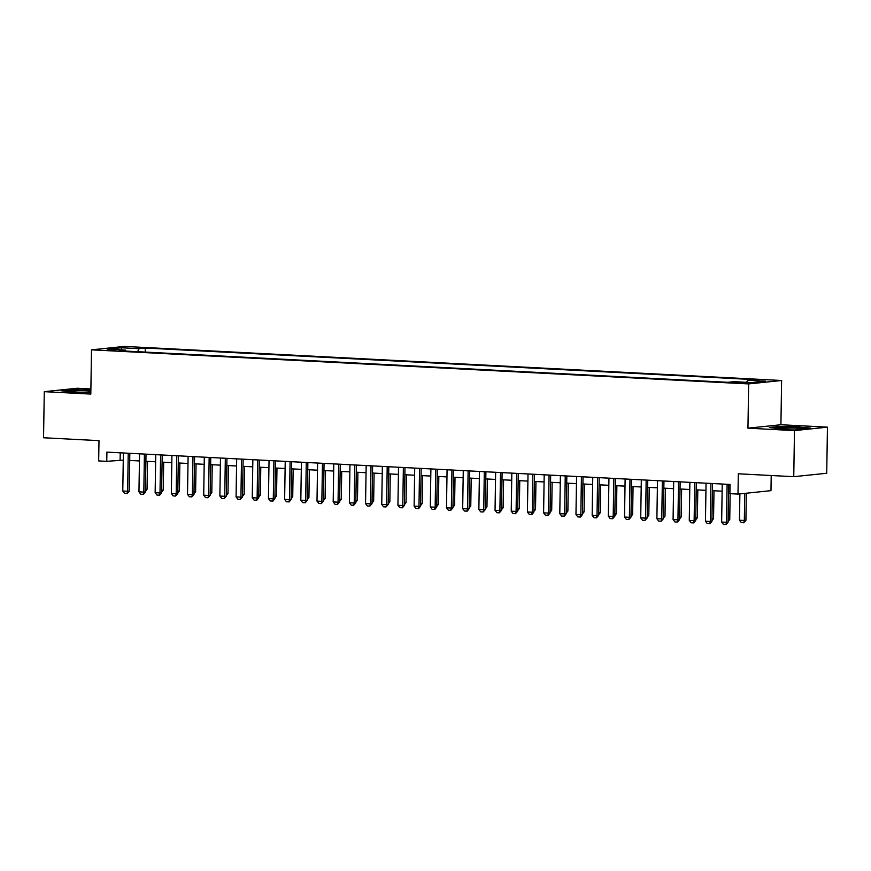 <?xml version="1.0" encoding="UTF-8"?>
<svg xmlns="http://www.w3.org/2000/svg" width="871" height="871" viewBox="0 0 871 871"><rect width="100%" height="100%" fill="white"/><g stroke="black" fill="none" stroke-linecap="round" stroke-linejoin="round"><path stroke-width="1.31" d="M106.676 350.284L115.44 350.077L106.676 350.284M90.889 388.956L77.247 388.248L44.279 391.667L43.55 437.765L98.989 440.639L98.663 460.922L106.763 461.336L123.257 460.117M781.614 380.496L124.477 346.418L91.499 349.837L748.646 383.926L781.614 380.496L780.917 424.743L747.949 428.173L794.483 430.59L827.45 427.16L780.917 424.743M827.45 427.16L826.721 473.258L793.753 476.677L738.325 473.802L737.998 494.086L770.977 490.656L771.205 475.512M794.483 430.59L793.753 476.677M737.998 494.086L729.909 493.661L730.05 484.439L106.904 452.125L106.763 461.336M745.315 382.532L733.262 382.543L739.795 383.109L748.276 382.913L745.315 382.532L745.304 383.196M125.99 351.089L125.489 350.088L119.262 350.741L727.84 382.304L734.079 381.661L751.88 382.587L765.424 381.171L747.623 380.246L753.861 379.604L145.272 348.03L139.033 348.683L137.607 351.688M125.489 350.088L107.688 349.162L121.232 347.758L139.033 348.683M747.949 428.173L748.646 383.926M44.279 391.667L90.813 394.084L91.499 349.837M129.714 460.443L139.447 460.955M145.903 461.282L155.626 461.793M162.082 462.131L171.816 462.632M178.272 462.969L188.005 463.47M194.462 463.808L204.184 464.308M210.64 464.646L220.374 465.147M226.83 465.484L236.564 465.985M243.02 466.323L252.742 466.834M259.199 467.161L268.932 467.673M275.388 467.999L285.122 468.511M291.567 468.848L301.301 469.349M307.757 469.687L317.49 470.188M323.947 470.525L333.669 471.026M340.125 471.363L349.859 471.864M356.315 472.202L366.049 472.703M372.505 473.04L382.227 473.541M388.684 473.878L398.417 474.39M404.873 474.717L414.607 475.228M421.063 475.555L430.786 476.067M437.242 476.404L446.975 476.905M453.432 477.243L463.154 477.744M469.611 478.081L479.344 478.582M485.8 478.919L495.534 479.42M501.99 479.758L511.713 480.259M518.169 480.596L527.902 481.097M534.359 481.434L544.092 481.946M550.548 482.273L560.271 482.784M566.727 483.111L576.46 483.623M582.917 483.96L592.65 484.461M599.096 484.799L608.829 485.299M615.285 485.637L625.019 486.138M631.475 486.475L641.198 486.976M647.654 487.314L657.387 487.814M663.844 488.152L673.577 488.664M680.033 488.99L689.756 489.502M696.212 489.829L705.946 490.34M712.402 490.678L722.135 491.179M728.581 491.516L729.942 491.582M120.242 452.811L120.122 459.953M746.643 382.315L747.623 380.246M145.217 352.08L145.272 348.03M121.232 347.758L121.973 349.902M799.85 426.746L779.273 426.452L769.343 427.487L779.991 428.815L800.58 429.109L810.509 428.075L799.85 427.193M90.867 390.012L71.15 389.729L61.22 390.752L71.868 392.081L90.834 392.353M727.1 484.287L726.501 522.317L728.102 522.154L726.185 524.56L723.485 524.462L721.645 522.067L722.244 484.036M728.7 484.374L728.102 522.154M721.645 522.067L726.501 522.317L725.913 524.582M739.882 493.89L739.468 520.216L744.324 520.466L744.749 493.378M745.924 520.303L743.736 522.731L744.324 520.466L745.924 520.303L746.349 493.215M743.736 522.731L741.308 522.611L739.468 520.216M784.129 428.75A12.009 0.795 0.9 0 0 801.843 428.434A12.009 0.795 0.9 0 0 795.713 427.552A12.009 0.795 0.9 0 0 783.236 427.389A12.009 0.795 0.9 0 0 777.988 428.053A12.009 0.795 0.9 0 0 784.129 428.75M771.281 427.726L779.599 426.866L799.534 427.149L808.582 428.282M90.856 391.046A12.009 0.795 0.9 0 0 75.581 390.644A12.009 0.795 0.9 0 0 69.865 391.319A12.009 0.795 0.9 0 0 88.015 392.19A12.009 0.795 0.9 0 0 90.834 392.081M63.158 391.003L71.466 390.132L90.867 390.415M710.91 483.449L710.311 521.479L711.923 521.315L709.996 523.721L707.306 523.623L705.456 521.228L706.054 483.198M712.511 483.536L711.923 521.315M705.456 521.228L710.311 521.479L709.734 523.743M694.731 482.61L694.133 520.64L695.733 520.477L693.817 522.883L691.117 522.785L689.277 520.39L689.876 482.36M696.332 482.697L695.733 520.477M689.277 520.39L694.133 520.64L693.545 522.905M678.542 481.772L677.943 519.802L679.543 519.639L677.627 522.045L674.927 521.947L673.087 519.552L673.686 481.521M680.142 481.859L679.543 519.639M673.087 519.552L677.943 519.802L677.355 522.067M662.352 480.934L661.753 518.964L663.364 518.8L661.176 521.228L658.748 521.098L656.897 518.713L657.496 480.683M663.952 481.021L663.364 518.8M656.897 518.713L661.753 518.964L661.176 521.228M728.145 519.628L729.746 519.464L730.148 493.672M728.112 521.5L729.746 519.464M711.955 518.789L713.556 518.626L713.991 490.754M711.934 520.662L713.556 518.626M695.777 517.951L697.366 517.788L697.802 489.916M695.744 519.824L697.366 517.788M679.587 517.113L681.187 516.949L681.623 489.077M679.554 518.985L681.187 516.949M646.173 480.095L645.574 518.125L647.175 517.962L644.986 520.39L642.558 520.259L640.718 517.875L641.317 479.845M647.774 480.171L647.175 517.962M640.718 517.875L645.574 518.125L644.986 520.39M663.397 516.274L664.998 516.111L665.433 488.239M663.375 518.136L664.998 516.111M629.983 479.257L629.385 517.287L630.985 517.113L628.808 519.552L626.38 519.421L624.529 517.036L625.128 479.006M631.584 479.333L630.985 517.113M624.529 517.036L629.385 517.287L628.808 519.552M647.218 515.436L648.808 515.262L649.254 487.401M647.186 517.298L648.808 515.262M613.794 478.419L613.206 516.449L614.806 516.274L612.618 518.713L610.19 518.583L608.35 516.198L608.938 478.157M615.394 478.495L614.806 516.274M608.35 516.198L613.206 516.449L612.618 518.713M631.029 514.598L632.629 514.423L633.065 486.562M630.996 516.459L632.629 514.423M597.615 477.569L597.016 515.61L598.617 515.436L596.428 517.875L594 517.744L592.16 515.349L592.759 477.319M599.215 477.656L598.617 515.436M592.16 515.349L597.016 515.61L596.428 517.875M614.85 513.748L616.439 513.585L616.875 485.713M614.817 515.621L616.439 513.585M581.425 476.731L580.826 514.761L582.438 514.598L580.511 517.004L577.821 516.906L575.971 514.511L576.569 476.481M583.026 476.818L582.438 514.598M575.971 514.511L580.826 514.761L580.249 517.026M598.66 512.91L600.25 512.747L600.696 484.875M598.627 514.783L600.25 512.747M565.246 475.893L564.648 513.923L566.248 513.759L564.332 516.165L561.632 516.067L559.792 513.672L560.391 475.642M566.836 475.98L566.248 513.759M559.792 513.672L564.648 513.923L564.06 516.187M582.47 512.072L584.071 511.908L584.506 484.036M582.449 513.944L584.071 511.908M549.057 475.054L548.458 513.084L550.058 512.921L548.142 515.327L545.442 515.229L543.602 512.834L544.201 474.804M550.657 475.141L550.058 512.921M543.602 512.834L548.458 513.084L547.87 515.349M566.292 511.233L567.881 511.07L568.317 483.198M566.259 513.106L567.881 511.07M532.867 474.216L532.268 512.246L533.879 512.083L531.952 514.489L529.263 514.391L527.412 511.996L528.011 473.966M534.467 474.303L533.879 512.083M527.412 511.996L532.268 512.246L531.691 514.511M550.102 510.395L551.702 510.232L552.138 482.36M550.069 512.268L551.702 510.232M533.912 509.557L535.513 509.393L535.948 481.521M533.89 511.419L535.513 509.393M517.733 508.718L519.323 508.544L519.769 480.683M517.701 510.58L519.323 508.544M516.688 473.378L516.089 511.408L517.69 511.244L515.501 513.672L513.073 513.542L511.233 511.157L511.832 473.127M518.289 473.465L517.69 511.244M511.233 511.157L516.089 511.408L515.501 513.672M500.498 472.539L499.9 510.569L501.5 510.406L499.323 512.834L496.895 512.703L495.044 510.319L495.643 472.289M502.099 472.615L501.5 510.406M495.044 510.319L499.9 510.569L499.323 512.834M484.309 471.701L483.721 509.731L485.321 509.557L483.133 511.996L480.705 511.865L478.865 509.481L479.453 471.451M485.909 471.777L485.321 509.557M478.865 509.481L483.721 509.731L483.133 511.996M501.544 507.88L503.144 507.706L503.58 479.845M501.511 509.742L503.144 507.706M468.13 470.863L467.531 508.893L469.131 508.718L467.215 511.125L464.515 511.027L462.675 508.642L463.274 470.601M469.73 470.939L469.131 508.718M462.675 508.642L467.531 508.893L466.943 511.157M485.354 507.031L486.954 506.868L487.39 478.996M485.332 508.904L486.954 506.868M451.94 470.013L451.341 508.054L452.953 507.88L450.764 510.319L448.336 510.188L446.485 507.793L447.084 469.763M453.541 470.1L452.953 507.88M446.485 507.793L451.341 508.054L450.764 510.319M469.175 506.193L470.765 506.029L471.211 478.157M469.142 508.065L470.765 506.029M435.75 469.175L435.162 507.205L436.763 507.042L434.847 509.448L432.147 509.35L430.307 506.955L430.895 468.925M437.351 469.262L436.763 507.042M430.307 506.955L435.162 507.205L434.575 509.47M452.985 505.354L454.586 505.191L455.021 477.319M452.964 507.227L454.586 505.191M419.572 468.337L418.973 506.367L420.573 506.203L418.657 508.61L415.957 508.512L414.117 506.116L414.716 468.086M421.172 468.424L420.573 506.203M414.117 506.116L418.973 506.367L418.385 508.631M436.807 504.516L438.396 504.353L438.832 476.481M436.774 506.389L438.396 504.353M403.382 467.498L402.783 505.528L404.394 505.365L402.467 507.771L399.778 507.673L397.927 505.278L398.526 467.248M404.982 467.585L404.394 505.365M397.927 505.278L402.783 505.528L402.206 507.793M420.617 503.678L422.217 503.514L422.653 475.642M420.584 505.55L422.217 503.514M387.203 466.66L386.604 504.69L388.205 504.527L386.016 506.955L383.588 506.824L381.748 504.44L382.347 466.41M388.804 466.747L388.205 504.527M381.748 504.44L386.604 504.69L386.016 506.955M404.427 502.839L406.028 502.676L406.463 474.804M404.405 504.712L406.028 502.676M371.013 465.822L370.415 503.852L372.015 503.688L369.837 506.116L367.41 505.986L365.559 503.601L366.158 465.571M372.614 465.898L372.015 503.688M365.559 503.601L370.415 503.852L369.837 506.116M388.248 502.001L389.838 501.838L390.273 473.966M388.216 503.863L389.838 501.838M354.824 464.983L354.225 503.013L355.836 502.85L353.648 505.278L351.22 505.147L349.369 502.763L349.968 464.733M356.424 465.06L355.836 502.85M349.369 502.763L354.225 503.013L353.648 505.278M338.645 464.145L338.046 502.175L339.646 502.001L337.458 504.44L335.03 504.309L333.19 501.925L333.789 463.895M340.245 464.221L339.646 502.001M333.19 501.925L338.046 502.175L337.458 504.44M322.455 463.307L321.856 501.337L323.468 501.163L321.279 503.601L318.851 503.471L317 501.075L317.599 463.045M324.056 463.383L323.468 501.163M317 501.075L321.856 501.337L321.279 503.601M372.059 501.163L373.659 500.988L374.095 473.127M372.026 503.024L373.659 500.988M355.869 500.324L357.469 500.15L357.905 472.289M355.847 502.186L357.469 500.15M339.69 499.475L341.28 499.312L341.726 471.44M339.657 501.348L341.28 499.312M306.265 462.457L305.677 500.487L307.278 500.324L305.362 502.73L302.662 502.632L300.822 500.237L301.41 462.207M307.866 462.545L307.278 500.324M300.822 500.237L305.677 500.487L305.09 502.752M323.5 498.637L325.101 498.473L325.536 470.601M323.468 500.509L325.101 498.473M290.087 461.619L289.488 499.649L291.088 499.486L289.172 501.892L286.472 501.794L284.632 499.399L285.231 461.369M291.687 461.706L291.088 499.486M284.632 499.399L289.488 499.649L288.9 501.914M307.321 497.798L308.911 497.635L309.347 469.763M307.289 499.671L308.911 497.635M273.897 460.781L273.298 498.811L274.909 498.648L272.982 501.054L270.293 500.956L268.442 498.56L269.041 460.53M275.497 460.868L274.909 498.648M268.442 498.56L273.298 498.811L272.721 501.075M291.132 496.96L292.721 496.797L293.168 468.925M291.099 498.833L292.721 496.797M257.718 459.942L257.119 497.972L258.72 497.809L256.803 500.215L254.103 500.117L252.263 497.722L252.862 459.692M259.318 460.03L258.72 497.809M252.263 497.722L257.119 497.972L256.531 500.237M274.942 496.122L276.543 495.958L276.978 468.086M274.92 497.994L276.543 495.958M241.528 459.104L240.929 497.134L242.53 496.971L240.342 499.399L237.914 499.268L236.074 496.884L236.672 458.854M243.129 459.191L242.53 496.971M236.074 496.884L240.929 497.134L240.342 499.399M225.339 458.266L224.74 496.296L226.351 496.132L224.163 498.56L221.735 498.43L219.884 496.045L220.483 458.015M226.939 458.342L226.351 496.132M219.884 496.045L224.74 496.296L224.163 498.56M209.16 457.427L208.561 495.457L210.161 495.283L207.973 497.722L205.545 497.591L203.705 495.207L204.304 457.177M210.76 457.504L210.161 495.283M203.705 495.207L208.561 495.457L207.973 497.722M258.763 495.283L260.353 495.12L260.788 467.248M258.731 497.156L260.353 495.12M242.574 494.445L244.174 494.282L244.609 466.41M242.541 496.307L244.174 494.282M226.384 493.607L227.984 493.432L228.42 465.571M226.362 495.468L227.984 493.432M192.97 456.589L192.371 494.619L193.972 494.445L191.794 496.884L189.366 496.753L187.515 494.369L188.114 456.328M194.571 456.665L193.972 494.445M187.515 494.369L192.371 494.619L191.794 496.884M210.205 492.768L211.795 492.594L212.241 464.733M210.172 494.63L211.795 492.594M176.78 455.74L176.192 493.781L177.793 493.607L175.604 496.045L173.177 495.915L171.337 493.519L171.925 455.489M178.381 455.827L177.793 493.607M171.337 493.519L176.192 493.781L175.604 496.045M194.015 491.919L195.616 491.756L196.051 463.884M193.983 493.792L195.616 491.756M160.602 454.902L160.003 492.932L161.603 492.768L159.687 495.174L156.987 495.076L155.147 492.681L155.746 454.651M162.202 454.989L161.603 492.768M155.147 492.681L160.003 492.932L159.415 495.196M177.826 491.081L179.426 490.917L179.862 463.045M177.804 492.953L179.426 490.917M144.412 454.063L143.813 492.093L145.424 491.93L143.497 494.336L140.808 494.238L138.957 491.843L139.556 453.813M146.012 454.15L145.424 491.93M138.957 491.843L143.813 492.093L143.236 494.358M161.647 490.242L163.236 490.079L163.683 462.207M161.614 492.115L163.236 490.079M128.233 453.225L127.634 491.255L129.235 491.092L127.318 493.498L124.618 493.4L122.778 491.004L123.377 452.974M129.823 453.312L129.235 491.092M122.778 491.004L127.634 491.255L127.046 493.519M145.457 489.404L147.057 489.241L147.493 461.369M145.435 491.277L147.057 489.241M741.744 383.175L741.754 382.347"/></g></svg>
